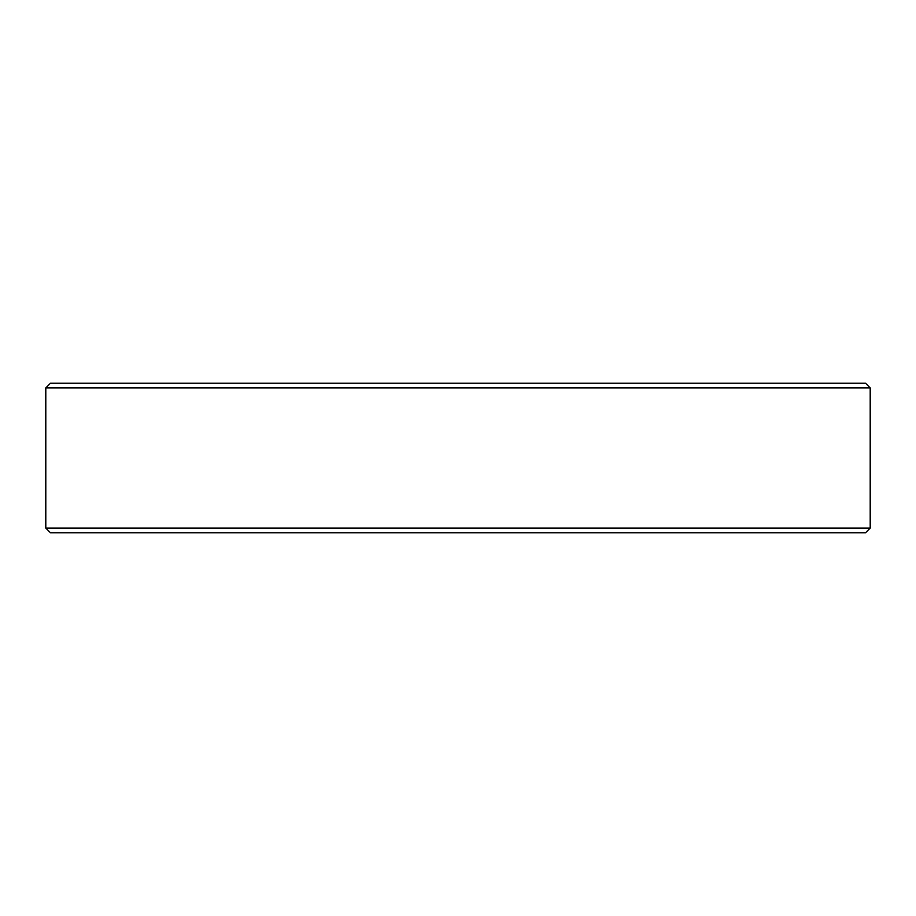 <?xml version="1.0" encoding="UTF-8"?>
<svg xmlns="http://www.w3.org/2000/svg" width="916" height="916" viewBox="0 0 916 916"><rect width="100%" height="100%" fill="white"/><g stroke="black" fill="none" stroke-linecap="round" stroke-linejoin="round"><path stroke-width="1.37" d="M45.8 387.926L50.506 383.22L865.494 383.22L870.2 387.926L45.8 387.926L45.8 528.074L870.2 528.074L865.494 532.78L50.506 532.78L45.8 528.074M870.2 387.926L870.2 528.074"/></g></svg>

